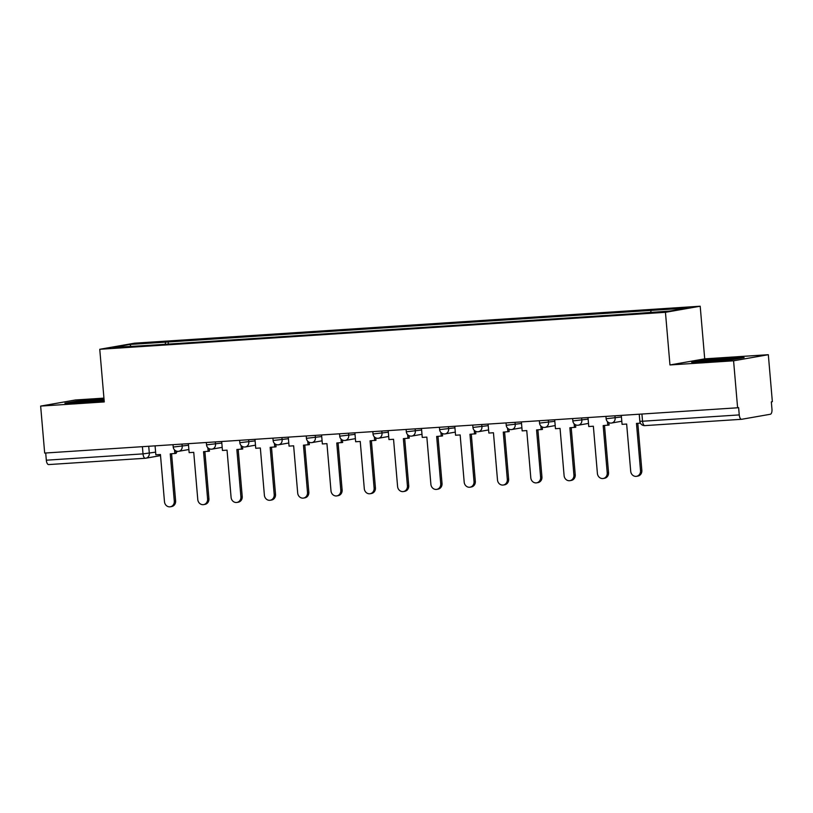 <?xml version="1.0" encoding="UTF-8"?>
<svg xmlns="http://www.w3.org/2000/svg" width="813" height="813" viewBox="0 0 813 813"><rect width="100%" height="100%" fill="white"/><g stroke="black" fill="none" stroke-linecap="round" stroke-linejoin="round"><path stroke-width="1.22" d="M103.942 398.126L75.396 399.986L40.65 406.083L44.674 453.065L737.604 407.78L733.58 360.799L768.326 354.702L704.708 358.858L700.196 306.216L134.501 343.188L99.755 349.285L665.451 312.314L669.963 364.956L733.58 360.799M768.326 354.702L772.35 401.683L771.334 401.866L771.964 409.183A4.746 2.043 86.3 0 1 770.348 414.254L741.68 419.284A4.746 2.043 86.3 0 1 741.578 419.295L644.882 425.616A4.746 2.043 -93.7 0 1 642.544 421.236L739.251 414.915A4.746 2.043 86.3 0 0 741.578 419.295M40.65 406.083L104.267 401.927L99.755 349.285M145.263 458.258L48.75 464.569A4.746 2.043 -93.7 0 1 48.658 464.579A4.746 2.043 -93.7 0 1 46.321 460.199L143.017 453.878L155.618 452.14M45.701 452.993L46.321 460.199M739.251 414.915L738.621 407.598L737.604 407.78M650.593 312.314L651.203 310.393L687.066 308.056L670.044 311.033L631.803 313.798L146.37 345.525L112.885 347.446L129.897 344.458L165.761 342.121L165.069 344.295M651.203 310.393L165.761 342.121M700.196 306.216L665.451 312.314M704.708 358.858L669.963 364.956M691.619 362.252L706.578 361.897L732.818 359.559L744.108 357.578L729.149 357.933L702.91 360.271L691.619 362.252M104.003 398.858L76.158 401.226L64.867 403.207L79.826 402.852L104.155 400.687M168.352 344.082L168.149 341.704M130.903 346.267L129.897 344.458M702.95 360.809L702.91 360.271M729.19 358.462L729.149 357.933M76.198 401.774L76.158 401.226M102.438 399.417L102.397 398.888M640.522 470.625L641.843 470.392A5.457 4.919 80.1 0 1 637.87 476.083L636.559 476.316A5.457 4.919 -99.9 0 0 640.522 470.625L636.477 423.41L640.4 423.146M621.295 415.382L622.067 424.345L626.65 424.051L630.705 471.266A5.457 4.919 -99.9 0 0 636.559 476.316M641.843 470.392L637.809 423.319M728.783 359.915A15.417 0.65 -4.9 0 0 733.224 359.122A15.417 0.65 -4.9 0 0 733.214 359.021A15.417 0.65 -4.9 0 0 716.69 359.834A15.417 0.65 -4.9 0 0 702.595 361.744A15.417 0.65 -4.9 0 0 702.595 361.755A15.417 0.65 -4.9 0 0 708.895 361.683M695.247 362.161L703.408 360.728L728.834 358.472L740.633 358.187M104.094 399.884A15.417 0.65 -4.9 0 0 86.28 401.144A15.417 0.65 -4.9 0 0 75.843 402.709L75.843 402.709A15.417 0.65 -4.9 0 0 82.143 402.648M68.495 403.126L76.656 401.693L104.044 399.376M102.032 400.87A15.417 0.65 -4.9 0 0 104.145 400.585M607.22 472.8L608.541 472.566A5.457 4.919 80.1 0 1 604.567 478.257L603.256 478.491A5.457 4.919 -99.9 0 0 607.22 472.8L603.175 425.585L609.079 425.057L608.876 422.648M587.992 417.557L588.764 426.52L593.358 426.225L597.403 473.44A5.457 4.919 -99.9 0 0 603.256 478.491M607.453 421.632L607.758 425.28M608.541 472.566L604.506 425.494M573.917 474.975L575.238 474.741A5.457 4.919 80.1 0 1 571.265 480.432L569.954 480.666A5.457 4.919 -99.9 0 0 573.917 474.975L569.872 427.76L575.777 427.232L575.574 424.823M554.69 419.732L555.462 428.705L560.055 428.4L564.1 475.615A5.457 4.919 -99.9 0 0 569.954 480.666M574.151 423.807L574.466 427.455M575.238 474.741L571.204 427.668M540.615 477.15L541.936 476.916A5.457 4.919 80.1 0 1 537.972 482.617L536.651 482.841A5.457 4.919 -99.9 0 0 540.615 477.15L536.57 429.935L542.474 429.406L542.271 426.998M521.387 421.906L522.159 430.88L526.753 430.575L530.798 477.79A5.457 4.919 -99.9 0 0 536.651 482.841M540.848 425.982L541.163 429.64M541.936 476.916L537.901 429.853M507.312 479.324L508.633 479.091A5.457 4.919 80.1 0 1 504.67 484.792L503.349 485.015A5.457 4.919 -99.9 0 0 507.312 479.324L503.267 432.11L509.172 431.581L508.968 429.173M488.095 424.081L488.857 433.055L493.45 432.75L497.495 479.965A5.457 4.919 -99.9 0 0 503.349 485.015M507.546 428.156L507.861 431.815M508.633 479.091L504.599 432.028M474.02 481.499L475.331 481.276A5.457 4.919 80.1 0 1 471.367 486.967L470.046 487.2A5.457 4.919 -99.9 0 0 474.02 481.499L469.965 434.284L475.869 433.756L475.666 431.347M454.792 426.256L455.554 435.229L460.148 434.935L464.193 482.139A5.457 4.919 -99.9 0 0 470.046 487.2M474.243 430.331L474.558 433.99M475.331 481.276L471.296 434.203M440.717 483.674L442.028 483.45A5.457 4.919 80.1 0 1 438.065 489.141L436.744 489.375A5.457 4.919 -99.9 0 0 440.717 483.674L436.662 436.459L442.577 435.931L442.363 433.522M421.49 428.441L422.252 437.404L426.845 437.109L430.89 484.324A5.457 4.919 -99.9 0 0 436.744 489.375M440.941 432.516L441.256 436.164M442.028 483.45L437.994 436.378M407.415 485.859L408.726 485.625A5.457 4.919 80.1 0 1 404.762 491.316L403.441 491.55A5.457 4.919 -99.9 0 0 407.415 485.859L403.36 438.644L409.274 438.105L409.061 435.697M388.187 430.616L388.96 439.579L393.543 439.284L397.587 486.499A5.457 4.919 -99.9 0 0 403.441 491.55M407.638 434.691L407.953 438.339M408.726 485.625L404.691 438.553M374.112 488.034L375.423 487.8A5.457 4.919 80.1 0 1 371.46 493.491L370.139 493.725A5.457 4.919 -99.9 0 0 374.112 488.034L370.067 440.819L375.972 440.29L375.758 437.872M354.885 432.79L355.657 441.754L360.24 441.459L364.295 488.674A5.457 4.919 -99.9 0 0 370.139 493.725M374.336 436.866L374.651 440.514M375.423 487.8L371.389 440.727M340.81 490.209L342.121 489.975A5.457 4.919 80.1 0 1 338.157 495.666L336.846 495.9A5.457 4.919 -99.9 0 0 340.81 490.209L336.765 442.994L342.669 442.465L342.456 440.057M321.582 434.965L322.355 443.939L326.938 443.634L330.993 490.849A5.457 4.919 -99.9 0 0 336.846 495.9M341.033 439.04L341.348 442.689M342.121 489.975L338.086 442.902M307.507 492.383L308.828 492.15A5.457 4.919 80.1 0 1 304.855 497.841L303.544 498.074A5.457 4.919 -99.9 0 0 307.507 492.383L303.462 445.168L309.367 444.64L309.164 442.231M288.28 437.14L289.052 446.113L293.635 445.809L297.69 493.024A5.457 4.919 -99.9 0 0 303.544 498.074M307.741 441.215L308.046 444.874M308.828 492.15L304.794 445.087M274.205 494.558L275.526 494.324A5.457 4.919 80.1 0 1 271.552 500.025L270.241 500.249A5.457 4.919 -99.9 0 0 274.205 494.558L270.16 447.343L276.064 446.815L275.861 444.406M254.977 439.315L255.749 448.288L260.343 447.983L264.388 495.198A5.457 4.919 -99.9 0 0 270.241 500.249M274.438 443.39L274.743 447.048M275.526 494.324L271.491 447.262M240.902 496.733L242.223 496.509A5.457 4.919 80.1 0 1 238.25 502.2L236.939 502.434A5.457 4.919 -99.9 0 0 240.902 496.733L236.857 449.518L242.762 448.989L242.559 446.581M221.675 441.489L222.447 450.463L227.04 450.158L231.085 497.373A5.457 4.919 -99.9 0 0 236.939 502.434M241.136 445.565L241.451 449.223M242.223 496.509L238.189 449.437M207.6 498.908L208.921 498.684A5.457 4.919 80.1 0 1 204.947 504.375L203.636 504.609A5.457 4.919 -99.9 0 0 207.6 498.908L203.555 451.693L209.459 451.164L209.256 448.756M188.372 443.674L189.144 452.638L193.738 452.343L197.783 499.558A5.457 4.919 -99.9 0 0 203.636 504.609M207.833 447.75L208.148 451.398M208.921 498.684L204.886 451.611M174.297 501.093L175.618 500.859A5.457 4.919 80.1 0 1 171.655 506.55L170.334 506.784A5.457 4.919 -99.9 0 0 174.297 501.093L170.252 453.878L176.157 453.339L175.954 450.93M155.08 445.849L155.842 454.813L160.435 454.518L164.48 501.733A5.457 4.919 -99.9 0 0 170.334 506.784M174.531 449.924L174.846 453.573M175.618 500.859L171.584 453.786M173.017 444.67L173.22 447.038L188.514 445.239M182.021 444.081L182.214 446.347A4.746 4.278 80.1 0 1 178.352 451.347M206.319 442.496L206.522 444.853L221.817 443.065M215.323 441.906L215.516 444.172A4.746 4.278 80.1 0 1 211.654 449.172M239.622 440.321L239.825 442.679L255.119 440.89M248.626 439.731L248.819 441.998A4.746 4.278 80.1 0 1 244.947 446.998M272.924 438.146L273.117 440.504L288.412 438.715M281.918 437.557L282.121 439.823A4.746 4.278 80.1 0 1 278.249 444.823M306.216 435.971L306.42 438.329L321.714 436.54M315.22 435.382L315.414 437.648A4.746 4.278 80.1 0 1 311.552 442.648M339.519 433.796L339.722 436.154L355.017 434.366M348.523 433.207L348.716 435.473A4.746 4.278 80.1 0 1 344.854 440.473M372.821 431.612L373.025 433.979L388.319 432.191M381.825 431.032L382.019 433.288A4.746 4.278 80.1 0 1 378.157 438.288M406.124 429.437L406.327 431.805L421.622 430.016M415.128 428.847L415.321 431.114A4.746 4.278 80.1 0 1 411.459 436.114M439.427 427.262L439.63 429.62L454.924 427.831M448.43 426.673L448.624 428.939A4.746 4.278 80.1 0 1 444.762 433.939M472.729 425.087L472.932 427.445L488.227 425.656M481.733 424.498L481.926 426.764A4.746 4.278 80.1 0 1 478.064 431.764M506.032 422.912L506.235 425.27L521.529 423.482M515.036 422.323L515.229 424.589A4.746 4.278 80.1 0 1 511.367 429.589M539.334 420.738L539.537 423.095L554.832 421.307M548.338 420.148L548.531 422.414A4.746 4.278 80.1 0 1 544.669 427.414M572.637 418.563L572.84 420.921L588.134 419.132M581.641 417.973L581.834 420.24A4.746 4.278 80.1 0 1 577.962 425.24M605.939 416.388L606.142 418.746L621.427 416.957M614.943 415.799L615.136 418.055A4.746 4.278 80.1 0 1 611.264 423.055M148.718 446.266L149.318 453.248A4.746 4.278 -99.9 0 1 145.456 458.247A4.746 2.043 -93.7 0 1 145.354 458.258A4.746 2.043 -93.7 0 1 143.017 453.878L142.407 446.672M741.486 419.295L644.973 425.606A4.746 2.043 -93.7 0 1 644.882 425.616A4.746 4.746 0 0 1 639.841 421.286L642.544 421.236L641.924 414.03M176.086 452.526A4.746 4.278 -99.9 0 0 177.244 451.317M606.142 418.746A4.746 4.746 0 0 0 611.681 423.014L621.803 421.236M572.84 420.921A4.746 4.746 0 0 0 578.378 425.189L588.5 423.41M539.537 423.095A4.746 4.746 0 0 0 545.076 427.364L555.198 425.585M506.235 425.27A4.746 4.746 0 0 0 511.773 429.538L521.895 427.76M472.932 427.445A4.746 4.746 0 0 0 478.481 431.713L488.593 429.945M439.63 429.62A4.746 4.746 0 0 0 445.178 433.888L455.29 432.12M406.327 431.805A4.746 4.746 0 0 0 411.876 436.063L421.988 434.294M373.025 433.979A4.746 4.746 0 0 0 378.573 438.248L388.685 436.469M339.722 436.154A4.746 4.746 0 0 0 345.271 440.422L355.383 438.644M306.42 438.329A4.746 4.746 0 0 0 311.968 442.597L322.08 440.819M273.117 440.504A4.746 4.746 0 0 0 278.666 444.772L288.788 442.994M239.825 442.679A4.746 4.746 0 0 0 245.363 446.947L255.485 445.168M206.522 444.853A4.746 4.746 0 0 0 212.061 449.122L222.183 447.353M173.22 447.038A4.746 4.746 0 0 0 178.758 451.296L188.88 449.528M639.231 414.203L639.841 421.286M176.096 452.597A4.746 4.746 0 0 0 177.498 451.347M160.527 455.626L145.862 458.197A4.746 4.746 0 0 1 145.354 458.258L48.658 464.579"/></g></svg>
